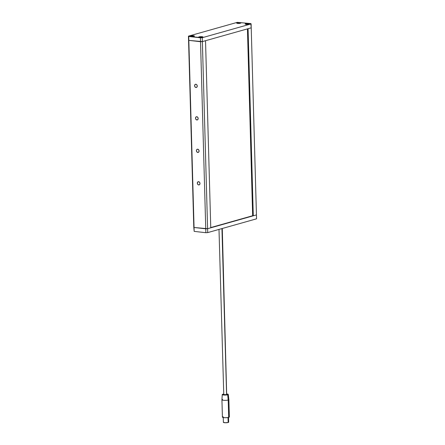 <?xml version="1.0" encoding="UTF-8"?>
<svg xmlns="http://www.w3.org/2000/svg" width="445" height="445" viewBox="0 0 445 445"><rect width="100%" height="100%" fill="white"/><g stroke="black" fill="none" stroke-linecap="round" stroke-linejoin="round"><path stroke-width="0.67" d="M198.698 184.942A1.652 1.302 74.2 0 1 197.346 183.418A1.652 1.302 74.2 0 1 198.203 181.727A1.652 1.302 74.2 0 1 198.604 181.694L197.519 182.289L197.358 183.485L197.953 184.586L198.954 184.942L199.783 184.347L199.944 183.151L199.56 182.278L198.604 181.694A1.652 1.302 74.2 0 1 199.955 183.218A1.652 1.302 74.2 0 1 199.099 184.909A1.652 1.302 74.2 0 1 198.698 184.942L199.46 184.725L198.698 184.942M195.972 87.493A1.652 1.302 74.2 0 1 194.621 85.968A1.652 1.302 74.2 0 1 195.477 84.277A1.652 1.302 74.2 0 1 195.883 84.244L194.955 84.611L194.632 86.035L195.227 87.137L196.234 87.493L197.057 86.897L197.224 85.696L196.629 84.6L195.883 84.244A1.652 1.302 74.2 0 1 197.235 85.763A1.652 1.302 74.2 0 1 196.379 87.459A1.652 1.302 74.2 0 1 195.972 87.493L196.74 87.276L195.972 87.493M197.791 152.457A1.652 1.302 74.2 0 1 196.44 150.938A1.652 1.302 74.2 0 1 197.296 149.242A1.652 1.302 74.2 0 1 197.697 149.209L196.773 149.581L196.412 150.683L196.835 151.879L198.047 152.457L198.876 151.862L199.037 150.666L198.654 149.793L197.697 149.209A1.652 1.302 74.2 0 1 199.048 150.733A1.652 1.302 74.2 0 1 198.192 152.429A1.652 1.302 74.2 0 1 197.791 152.457L198.553 152.24L197.791 152.457M196.879 119.978A1.652 1.302 74.2 0 1 195.533 118.453A1.652 1.302 74.2 0 1 196.384 116.757A1.652 1.302 74.2 0 1 196.79 116.729L195.867 117.096L195.505 118.203L195.928 119.394L197.141 119.972L197.964 119.377L198.131 118.181L197.741 117.308L196.79 116.729A1.652 1.302 74.2 0 1 198.142 118.248A1.652 1.302 74.2 0 1 197.285 119.944A1.652 1.302 74.2 0 1 196.879 119.978L197.647 119.761L196.879 119.978M210.752 227.818L205.529 40.712L210.752 227.818L207.604 228.708L202.375 41.602L205.529 40.712L202.375 41.602L207.604 228.708L210.752 227.818M200.523 41.702L205.751 228.808L194.053 227.484L188.83 40.378L202.375 41.602L202.264 37.703L251.108 23.919L251.219 27.818L202.375 41.602L251.219 27.818L250.835 23.574L237.291 22.35L188.446 36.14L193.781 227.139L194.053 227.484L207.604 228.708L205.751 228.808L200.523 41.702L202.375 41.602L188.83 40.378L202.375 41.602L202.264 37.703L251.108 23.919L250.835 23.574L237.291 22.35L188.446 36.14L188.719 36.479L200.417 37.803L200.523 41.702L200.417 37.803L202.264 37.703L188.719 36.479L194.053 227.484L188.446 36.14L188.83 40.378L200.523 41.702M237.04 22.79L240.044 22.623L240.895 22.867L240.495 23.184A2.153 0.406 178.4 0 1 238.097 23.39A2.153 0.406 178.4 0 1 236.618 23.045A2.153 0.406 178.4 0 1 237.04 22.79A2.153 0.406 178.4 0 1 239.432 22.584A2.153 0.406 178.4 0 1 240.917 22.929A2.153 0.406 178.4 0 1 240.495 23.184L237.485 23.346L236.64 23.101L237.04 22.79M245.545 23.752L248.549 23.591L249.4 23.835L249 24.147A2.153 0.406 178.4 0 1 246.602 24.353A2.153 0.406 178.4 0 1 245.123 24.008A2.153 0.406 178.4 0 1 245.545 23.752A2.153 0.406 178.4 0 1 247.937 23.546A2.153 0.406 178.4 0 1 249.422 23.891A2.153 0.406 178.4 0 1 249 24.147L245.99 24.314L245.145 24.069L245.545 23.752M199.06 36.874L202.069 36.707L202.914 36.952L202.519 37.263A2.153 0.406 178.4 0 1 200.122 37.475A2.153 0.406 178.4 0 1 198.642 37.13A2.153 0.406 178.4 0 1 199.06 36.874A2.153 0.406 178.4 0 1 201.457 36.662A2.153 0.406 178.4 0 1 202.942 37.007A2.153 0.406 178.4 0 1 202.519 37.263L199.51 37.43L198.665 37.185L199.06 36.874M190.555 35.912L193.564 35.745L194.409 35.989L194.014 36.301A2.153 0.406 178.4 0 1 191.617 36.512A2.153 0.406 178.4 0 1 190.137 36.167A2.153 0.406 178.4 0 1 190.555 35.912A2.153 0.406 178.4 0 1 192.952 35.7A2.153 0.406 178.4 0 1 194.437 36.045A2.153 0.406 178.4 0 1 194.014 36.301L191.005 36.468L190.16 36.223L190.555 35.912M188.552 40.033L188.83 40.378L188.552 40.033M194.165 231.378L194.053 227.484L205.751 228.808L205.857 232.707L194.165 231.378L193.781 227.139L194.165 231.378L205.857 232.707L205.751 228.808L194.053 227.484L193.781 227.139L194.165 231.378M207.709 232.602L207.604 228.708L256.448 214.918L256.554 218.818L207.709 232.602L205.857 232.707L207.709 232.602L256.554 218.818L256.448 214.918L207.604 228.708L205.751 228.808L207.604 228.708L207.709 232.602M210.746 227.567L252.654 215.736L210.746 227.567M247.437 28.881L252.654 215.736L247.437 28.881M248.071 28.703L253.294 215.808L252.654 215.736L253.294 215.808L248.071 28.703L251.219 27.818L256.448 214.918L253.294 215.808L256.448 214.918L251.219 27.818L248.071 28.703M222.25 394.582L221.933 399.788A3.477 0.656 -1.6 0 0 224.297 400.355A3.477 0.656 -1.6 0 0 228.196 400.022L227.679 394.782A3.009 0.567 178.4 0 1 224.297 395.071A3.009 0.567 178.4 0 1 222.25 394.582A3.009 0.567 178.4 0 1 222.839 394.231L222.255 394.559L222.678 394.871L226.277 395.015L228.268 394.454L226.544 393.959M226.588 394.654L221.949 228.585L226.588 394.654L223.607 394.537A1.652 0.312 -1.6 0 0 224.747 394.815A1.652 0.312 -1.6 0 0 226.588 394.654A1.652 0.312 -1.6 0 0 226.911 394.459L226.588 394.654M221.933 399.799L222.417 417.149A3.477 0.656 -1.6 0 0 224.808 417.705A3.477 0.656 -1.6 0 0 228.68 417.366L228.196 400.022A3.477 0.656 178.4 0 1 224.325 400.355A3.477 0.656 178.4 0 1 221.933 399.799A3.477 0.656 178.4 0 1 222.611 399.387M223.245 417.121L223.39 422.322A2.648 0.501 -1.6 0 0 225.209 422.744A2.648 0.501 -1.6 0 0 228.163 422.489L228.024 417.51L228.163 422.489L224.903 422.728L223.468 422.194M228.302 421.927L228.652 422.105M228.68 422.199L228.163 422.489A2.648 0.501 -1.6 0 0 228.68 422.172L228.535 416.976M229.359 416.987L227.679 417.566L225.048 417.71L222.912 417.466L222.522 416.982M222.75 416.854L223.101 416.731M228.869 416.631L229.325 416.859M228.88 399.604A3.477 0.656 178.4 0 1 228.196 400.022L228.68 417.366A3.477 0.656 -1.6 0 0 229.364 416.954L228.88 399.604M223.713 394.059L222.839 394.231A3.009 0.567 178.4 0 1 223.59 394.075M218.996 229.42L223.763 394.415M226.677 394.309L222.278 228.491M228.196 400.022A3.477 0.656 -1.6 0 0 228.875 399.593L228.268 394.415A3.009 0.567 178.4 0 1 227.679 394.782L228.196 400.022M226.9 393.986A3.009 0.567 178.4 0 1 228.268 394.415M199.977 37.169L200.456 37.285L199.977 37.169M200.15 37.224L201.685 37.069L200.15 37.224M199.516 37.43A1.886 0.356 178.4 0 1 198.904 37.185A1.886 0.356 178.4 0 1 201.218 36.774A1.886 0.356 178.4 0 1 202.675 37.08A1.886 0.356 178.4 0 1 202.08 37.358L202.558 36.957L200.851 36.774L198.954 37.102L199.694 37.452M200.829 37.269L200.817 36.98L200.829 37.269M247.604 24.113L246.447 23.963L247.604 24.113M245.996 24.314A1.886 0.356 178.4 0 1 245.64 24.236L245.64 24.236A1.886 0.356 178.4 0 1 245.39 24.069A1.886 0.356 178.4 0 1 246.78 23.685A1.886 0.356 178.4 0 1 248.905 23.791L246.029 23.78L245.401 24.113L246.124 24.33M248.516 24.247L249.094 24.058L248.905 23.791A1.886 0.356 178.4 0 1 249.161 23.963A1.886 0.356 178.4 0 1 248.56 24.241M191.645 36.262L193.18 36.106L191.645 36.262M191.011 36.468A1.886 0.356 178.4 0 1 190.399 36.223A1.886 0.356 178.4 0 1 192.713 35.811A1.886 0.356 178.4 0 1 194.17 36.117A1.886 0.356 178.4 0 1 193.575 36.395L194.053 35.995L192.346 35.811L190.571 36.067L191.189 36.49M192.323 36.306L192.312 36.017L192.323 36.306M239.099 23.151L237.941 23.001L239.099 23.151M238.615 23.212L238.926 22.895L238.937 23.196L237.947 22.995L238.609 22.906L238.615 23.212M237.491 23.346A1.886 0.356 178.4 0 1 237.135 23.274L237.135 23.274A1.886 0.356 178.4 0 1 236.885 23.107A1.886 0.356 178.4 0 1 238.275 22.723A1.886 0.356 178.4 0 1 240.4 22.829L237.524 22.817L236.896 23.151L237.619 23.368M240.011 23.285L240.589 23.096L240.4 22.829A1.886 0.356 178.4 0 1 240.656 23.001A1.886 0.356 178.4 0 1 240.055 23.279M201.702 37.586L201.685 37.069M201.44 37.68L201.424 37.163M200.155 37.107L200.172 37.625M246.463 24.486L246.447 23.963M246.625 24.553L246.613 24.03M248.099 23.919L248.11 24.442M247.948 24.52L247.932 23.997M193.197 36.623L193.18 36.106M192.935 36.718L192.919 36.195M191.65 36.145L191.667 36.662M237.958 23.524L237.941 23.001M238.119 23.591L238.108 23.068M239.594 22.956L239.605 23.479M239.443 23.552L239.427 23.034"/></g></svg>
